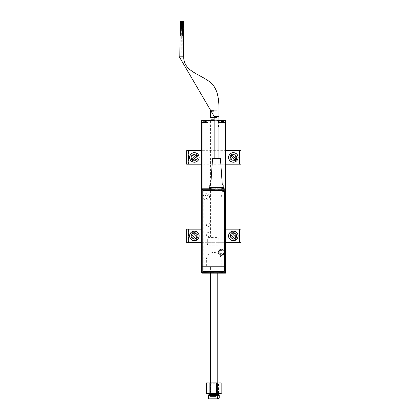 <?xml version="1.0" encoding="UTF-8"?>
<svg xmlns="http://www.w3.org/2000/svg" width="420" height="420" viewBox="0 0 420 420"><rect width="100%" height="100%" fill="white"/><g stroke="black" fill="none" stroke-linecap="round" stroke-linejoin="round"><path stroke-width="0.32" stroke-dasharray="2.1 1.58" d="M209.081 126.982L218.552 126.982L209.081 126.982L209.081 120.215L218.552 120.215L209.081 120.215M218.552 126.982L218.552 120.215M219.298 120.215L222.611 120.215L219.298 120.215L222.611 120.351L219.434 120.351L219.434 122.383L222.611 122.383L219.434 122.383M205.018 122.514L201.773 122.514L205.018 122.514C208.929 122.514 208.929 122.514 205.018 122.514L208.199 122.383L201.637 122.383L205.018 122.383L205.018 120.215L202.041 120.215A0.404 0.404 0 0 0 201.637 120.619A0.404 0.404 0 0 1 202.041 120.215L202.041 120.351A0.273 0.273 0 0 0 201.773 120.619A0.273 0.273 0 0 1 202.041 120.351L203.936 120.215L203.8 126.982L201.773 126.982L225.997 126.982L225.997 120.619L225.86 122.514L222.611 122.514L225.997 122.651L225.997 122.383L225.997 122.651M203.191 122.514L206.845 122.514L203.191 122.514M201.773 122.514L201.773 120.619A0.273 0.273 0 0 1 202.041 120.351A0.273 0.273 0 0 0 201.773 120.619L201.773 122.383M205.018 122.383L205.018 120.351L208.199 120.351L205.018 120.215L208.336 120.215L202.041 120.215L202.041 120.619L225.593 120.619L225.593 120.351A0.273 0.273 0 0 1 225.86 120.619L225.997 120.619A0.404 0.404 0 0 0 225.593 120.215L202.041 120.215A0.404 0.404 0 0 0 201.637 120.619L201.637 126.982L202.041 126.982L202.041 120.619L201.637 120.619A0.404 0.404 0 0 1 202.041 120.215L203.936 120.215L202.041 120.215A0.404 0.404 0 0 0 201.637 120.619L201.637 122.651L201.637 120.619A0.404 0.404 0 0 1 202.041 120.215L203.8 120.351L203.8 266.375L201.773 266.375L203.8 266.375L202.041 266.375L202.041 272.738L225.593 272.738L225.593 266.375L225.902 266.375L221.261 266.375L221.261 259.88A7.445 7.445 0 0 0 213.817 252.436A7.445 7.445 0 0 0 206.372 259.88L206.372 266.375L202.041 266.375L225.997 266.375L223.828 266.375L225.997 266.375L225.997 272.738L225.997 126.982L223.828 126.982L225.997 126.982L225.997 120.619A0.404 0.404 0 0 0 225.593 120.215L222.611 120.215L225.593 120.215A0.404 0.404 0 0 1 225.997 120.619L225.792 266.375L225.997 126.982L225.792 266.375L225.997 126.982L225.792 266.375L225.997 126.982L225.997 266.375L225.997 126.982L201.637 126.982L201.637 120.619L201.637 126.982L203.8 126.982L203.8 273.005L203.8 266.375L201.637 266.375L201.773 272.738A0.273 0.273 0 0 0 202.041 273.005A0.273 0.273 0 0 1 201.773 272.738L201.773 270.842L205.018 270.842L201.773 270.842M214.142 120.215L218.878 120.215M222.611 122.514C218.699 122.514 218.699 122.514 222.611 122.514L225.656 122.514L222.611 122.514L222.611 120.351L225.593 120.351A0.273 0.273 0 0 1 225.86 120.619A0.273 0.273 0 0 0 225.593 120.351L222.611 120.215L222.611 122.383L225.86 122.383L222.611 122.383M224.438 122.514L220.784 122.514L224.438 122.514M225.86 122.514L225.86 120.619A0.273 0.273 0 0 0 225.593 120.351L223.828 120.351L223.828 126.982L225.593 126.982L223.828 126.982L223.828 120.351L225.593 120.215A0.404 0.404 0 0 1 225.997 120.619L225.86 126.982L225.997 120.619A0.404 0.404 0 0 0 225.593 120.215M214.142 126.982L218.878 126.982L214.142 126.982M224.779 126.982L220.447 126.982L224.779 126.982M207.186 126.982L202.855 126.982L207.186 126.982M223.424 126.982L204.209 126.982L223.424 126.982M216.521 126.982L209.759 126.982L216.521 126.982M206.372 126.982L209.759 126.982L206.372 126.982M221.261 126.982L217.875 126.982L221.261 126.982M213.817 120.215L209.081 120.362L218.552 120.362L213.817 120.215M213.544 120.215L213.544 120.755L217.198 120.755L214.084 120.755L214.084 120.215L217.739 120.215L213.544 120.215M202.041 273.005L208.336 273.142L202.041 273.005A0.273 0.273 0 0 1 201.773 272.738L201.637 266.375L201.773 272.738L201.637 266.375L201.637 272.738L202.041 272.738L201.815 266.375L225.593 266.375L225.593 272.738L202.041 272.738L202.041 273.142L225.593 273.142A0.404 0.404 0 0 0 225.997 272.738A0.404 0.404 0 0 1 225.593 273.142A0.404 0.404 0 0 0 225.997 272.738A0.404 0.404 0 0 1 225.593 273.142L225.593 273.005A0.273 0.273 0 0 0 225.86 272.738L225.593 272.738L225.997 272.738L225.997 270.706L222.611 270.842L225.997 270.706L225.997 272.738L225.997 266.375L225.593 266.375L225.593 188.895M208.336 273.142L208.199 270.974L205.018 270.974L208.199 270.974M205.018 270.842C208.929 270.842 208.929 270.842 205.018 270.842L205.018 273.142L205.018 270.974L201.773 270.974L205.018 270.974M203.191 270.842L206.845 270.842L203.191 270.842M222.611 270.974L222.611 273.005L219.434 273.005L222.611 273.005L222.611 270.974L219.434 270.974L225.86 270.974L222.611 270.842C218.699 270.842 218.699 270.842 222.611 270.842M224.438 270.842L220.784 270.842L224.438 270.842M225.346 273.142L202.372 273.142M225.86 270.974L225.86 272.738A0.273 0.273 0 0 1 225.593 273.005L219.298 273.142L225.593 273.005L223.828 273.005L223.828 126.982L223.828 273.005L225.593 273.005A0.273 0.273 0 0 0 225.86 272.738L225.997 270.974M218.552 273.142L209.081 273.142L218.552 273.142M225.997 272.738A0.404 0.404 0 0 1 225.593 273.142L225.593 273.005A0.273 0.273 0 0 0 225.86 272.738L225.86 266.375L225.997 272.738A0.404 0.404 0 0 1 225.593 273.142A0.404 0.404 0 0 0 225.997 272.738L225.86 272.738M213.817 273.142L218.552 272.995L209.081 272.995L213.817 273.142M214.084 273.142L214.084 272.601L210.43 272.601L213.544 272.601L213.544 273.142L209.89 273.142L214.084 273.142M213.544 272.601L213.544 272.995M222.611 120.514L225.388 120.514L222.611 120.514M222.611 120.782L225.656 120.782L222.611 120.782M221.54 120.514L222.038 120.514L221.702 120.65L221.702 121.459L221.666 120.65L222.038 120.514L221.183 120.65L221.629 120.65L221.666 121.459L221.183 121.459L221.629 121.459M223.561 121.459L224.044 121.459L223.393 121.459L223.524 120.514L222.684 120.65L222.684 121.459L223.388 121.459L223.225 120.65L222.038 120.514L223.188 120.514L222.002 120.65L222.611 120.65L222.611 121.459L222.002 121.459L222.002 120.65L222.002 121.459L223.225 121.459L223.188 120.514L224.102 120.514L223.188 120.514M223.388 121.459L223.655 120.514M223.597 121.459L223.597 120.65L224.002 120.65L224.002 121.459L224.044 120.65L223.687 120.514M221.666 121.459L221.834 120.65L221.702 121.459M203.941 120.514L204.073 121.459L204.241 120.65L203.537 120.514L205.054 120.514L204.109 120.514L204.109 121.459L204.073 120.65L203.627 120.65L204.036 120.65L204.073 121.459L203.627 121.459L203.632 120.65L203.627 121.459L204.036 121.459M205.018 120.514L207.795 120.514L205.018 120.514M205.018 120.782L201.973 120.782L205.018 120.782M204.073 120.65L204.409 121.459L204.109 121.459M205.018 121.459L205.632 121.459L205.632 120.65L205.091 120.65L205.091 121.459L205.018 120.65L205.632 120.65L205.632 121.459L205.091 121.459M205.931 121.459L205.931 120.65L205.968 121.459L206.409 121.459L205.8 121.459L205.963 120.65L206.504 120.514L206.094 120.514M205.8 121.459L205.926 120.514L205.595 120.514L206.062 120.514L205.795 121.459M205.968 120.65L206.409 120.65L206.409 121.459L206.409 120.65L206.005 120.65L206.005 121.459M204.409 121.459L204.409 120.65L204.95 120.65L204.95 121.459M205.054 120.514L204.409 120.65M207.795 272.843L202.246 272.843L208.063 272.575L201.973 272.575L208.063 272.575L208.063 270.842L201.973 270.842L208.063 270.842M202.246 272.843L201.973 270.842M206.115 271.897L206.115 272.706L206.178 271.897L205.564 271.897L206.178 271.897L206.173 272.706L206.278 271.897L206.409 272.843L205.601 272.843L205.564 271.897L205.564 272.706L205.118 272.706L205.506 272.706M203.8 272.843L203.768 271.897L203.637 272.843L205.212 272.843L205.118 271.897L205.506 271.897M205.601 272.843L206.399 272.843M204.535 271.897L204.535 272.706L204.472 271.897L203.863 271.897L204.923 271.897L204.472 271.897L204.472 272.706L204.829 272.843L203.637 272.843M206.209 272.843L205.564 272.706L205.564 271.897L204.923 271.897L204.923 272.706L204.44 272.843M203.863 271.897L203.863 272.706L204.409 272.706L204.409 271.897M204.923 271.897L205.118 272.706M206.115 272.706L206.278 271.897M205.658 272.843L206.204 272.843M205.212 272.843L204.829 272.843M225.388 272.843L219.839 272.843L225.656 272.575L219.566 272.575L225.656 272.575L225.656 270.842L219.566 270.842L225.656 270.842M219.839 272.843L219.566 270.842M221.361 271.897L221.219 272.843L223.193 272.843L221.424 272.843L221.356 271.897M223.708 271.897L224.007 272.843L223.193 272.843L223.802 272.843L223.771 271.897L224.007 272.843M223.256 272.843L221.393 272.843M222.002 271.897L221.97 272.843L221.456 272.706L221.456 271.897L222.07 271.897L222.07 272.706L222.065 271.897L221.456 271.897M222.71 271.897L223.162 271.897L222.71 271.897L222.71 272.706L222.128 272.706L222.065 271.897L222.516 271.897L222.128 271.897M223.865 271.897L223.157 271.897L223.157 272.706L222.71 272.706M223.766 271.897L223.766 272.706L223.22 272.706L223.22 271.897M223.771 271.897L223.162 271.897L223.162 272.706L223.771 272.706M197.752 235.924A3.381 3.381 0 0 0 194.371 232.543A3.381 3.381 0 0 0 190.99 235.924A3.381 3.381 0 0 1 194.371 232.543A3.381 3.381 0 0 1 197.752 235.924A3.381 3.381 0 0 1 194.371 239.305A3.381 3.381 0 0 1 190.99 235.924A3.381 3.381 0 0 0 194.371 239.305A3.381 3.381 0 0 0 197.752 235.924M236.728 235.924A3.381 3.381 0 0 0 233.347 232.543A3.381 3.381 0 0 0 229.966 235.924A3.381 3.381 0 0 1 233.347 232.543A3.381 3.381 0 0 1 236.728 235.924A3.381 3.381 0 0 1 233.347 239.305A3.381 3.381 0 0 1 229.966 235.924A3.381 3.381 0 0 0 233.347 239.305A3.381 3.381 0 0 0 236.728 235.924M225.997 229.157L223.828 229.157L223.828 242.692L241.054 242.692L188.013 242.692L188.013 229.157L239.704 229.157L239.704 242.692L241.054 242.692M201.637 242.692L203.889 242.692L203.889 229.157L239.096 229.157L239.096 242.692L239.704 242.692L239.704 229.157L241.054 229.157L223.828 229.157L223.828 242.692L225.997 242.692M186.664 229.157L188.013 229.157L188.013 242.692L203.889 242.692L203.889 229.157L201.637 229.157M241.054 229.157L239.096 229.157L239.096 242.692L186.664 242.692M197.253 235.924A2.977 2.977 0 0 1 194.276 238.901A2.977 2.977 0 0 1 191.299 235.924A2.977 2.977 0 0 1 194.276 232.948A2.977 2.977 0 0 1 197.253 235.924A2.977 2.977 0 0 0 194.276 232.948A2.977 2.977 0 0 0 191.299 235.924A2.977 2.977 0 0 0 194.276 238.901A2.977 2.977 0 0 0 197.253 235.924M236.418 235.924A2.977 2.977 0 0 1 233.441 238.901A2.977 2.977 0 0 1 230.465 235.924A2.977 2.977 0 0 1 233.441 232.948A2.977 2.977 0 0 1 236.418 235.924A2.977 2.977 0 0 0 233.441 232.948A2.977 2.977 0 0 0 230.465 235.924A2.977 2.977 0 0 0 233.441 238.901A2.977 2.977 0 0 0 236.418 235.924M188.622 242.692L188.622 229.157L188.622 242.692M229.966 157.432A3.381 3.381 0 0 0 233.347 160.813A3.381 3.381 0 0 0 236.728 157.432A3.381 3.381 0 0 1 233.347 160.813A3.381 3.381 0 0 1 229.966 157.432A3.381 3.381 0 0 1 233.347 154.051A3.381 3.381 0 0 1 236.728 157.432A3.381 3.381 0 0 0 233.347 154.051A3.381 3.381 0 0 0 229.966 157.432M190.99 157.432A3.381 3.381 0 0 0 194.371 160.813A3.381 3.381 0 0 0 197.752 157.432A3.381 3.381 0 0 1 194.371 160.813A3.381 3.381 0 0 1 190.99 157.432A3.381 3.381 0 0 1 194.371 154.051A3.381 3.381 0 0 1 197.752 157.432A3.381 3.381 0 0 0 194.371 154.051A3.381 3.381 0 0 0 190.99 157.432M201.637 164.199L186.664 164.199L188.013 164.199L188.013 150.665L239.704 150.665L239.704 164.199L241.054 164.199L186.664 164.199L186.664 150.665L241.054 150.665L239.704 150.665L239.704 164.199L188.013 164.199L188.013 150.665L201.637 150.665M203.889 164.199L203.889 150.665L203.889 164.199M191.299 157.432A2.977 2.977 0 0 1 194.276 154.455A2.977 2.977 0 0 1 197.253 157.432A2.977 2.977 0 0 1 194.276 160.409A2.977 2.977 0 0 1 191.299 157.432A2.977 2.977 0 0 0 194.276 160.409A2.977 2.977 0 0 0 197.253 157.432A2.977 2.977 0 0 0 194.276 154.455A2.977 2.977 0 0 0 191.299 157.432M225.997 150.665L223.828 150.665L223.828 164.199L225.997 164.199M230.465 157.432A2.977 2.977 0 0 1 233.441 154.455A2.977 2.977 0 0 1 236.418 157.432A2.977 2.977 0 0 1 233.441 160.409A2.977 2.977 0 0 1 230.465 157.432A2.977 2.977 0 0 0 233.441 160.409A2.977 2.977 0 0 0 236.418 157.432A2.977 2.977 0 0 0 233.441 154.455A2.977 2.977 0 0 0 230.465 157.432M241.054 150.665L223.828 150.665L223.828 164.199L241.054 164.199M239.096 150.665L239.096 164.199L239.096 150.665M198.235 238.639L191.636 232.045M190.491 233.189L197.085 239.789M195.998 237.552A2.3 2.3 0 0 1 192.743 237.552A2.3 2.3 0 0 1 192.743 234.297A2.3 2.3 0 0 1 195.998 234.297A2.3 2.3 0 0 1 195.998 237.552M192.454 234.008A2.709 2.709 0 0 0 192.454 237.841A2.709 2.709 0 0 0 196.287 237.841A2.709 2.709 0 0 1 192.454 237.841A2.709 2.709 0 0 1 192.454 234.008A2.709 2.709 0 0 1 196.287 234.008A2.709 2.709 0 0 1 196.287 237.841A2.709 2.709 0 0 0 196.287 234.008A2.709 2.709 0 0 0 192.454 234.008M237.211 238.639L230.612 232.045M229.467 233.189L236.061 239.789M234.974 237.552A2.3 2.3 0 0 1 231.719 237.552A2.3 2.3 0 0 1 231.719 234.297A2.3 2.3 0 0 1 234.974 234.297A2.3 2.3 0 0 1 234.974 237.552M231.43 234.008A2.709 2.709 0 0 0 231.43 237.841A2.709 2.709 0 0 0 235.263 237.841A2.709 2.709 0 0 1 231.43 237.841A2.709 2.709 0 0 1 231.43 234.008A2.709 2.709 0 0 1 235.263 234.008A2.709 2.709 0 0 1 235.263 237.841A2.709 2.709 0 0 0 235.263 234.008A2.709 2.709 0 0 0 231.43 234.008M191.636 161.311L198.251 154.697M197.106 153.552L190.491 160.167M192.743 159.059A2.3 2.3 0 0 1 192.743 155.804A2.3 2.3 0 0 1 195.998 155.804A2.3 2.3 0 0 1 195.998 159.059A2.3 2.3 0 0 1 192.743 159.059M196.287 155.516A2.709 2.709 0 0 0 192.454 155.516A2.709 2.709 0 0 0 192.454 159.348A2.709 2.709 0 0 1 192.454 155.516A2.709 2.709 0 0 1 196.287 155.516A2.709 2.709 0 0 1 196.287 159.348A2.709 2.709 0 0 1 192.454 159.348A2.709 2.709 0 0 0 196.287 159.348A2.709 2.709 0 0 0 196.287 155.516M237.227 160.167L230.612 153.552M229.467 154.697L236.082 161.311M234.974 159.059A2.3 2.3 0 0 1 231.719 159.059A2.3 2.3 0 0 1 231.719 155.804A2.3 2.3 0 0 1 234.974 155.804A2.3 2.3 0 0 1 234.974 159.059M231.43 155.516A2.709 2.709 0 0 0 231.43 159.348A2.709 2.709 0 0 0 235.263 159.348A2.709 2.709 0 0 1 231.43 159.348A2.709 2.709 0 0 1 231.43 155.516A2.709 2.709 0 0 1 235.263 155.516A2.709 2.709 0 0 1 235.263 159.348A2.709 2.709 0 0 0 235.263 155.516A2.709 2.709 0 0 0 231.43 155.516M210.567 120.215L217.066 120.215L210.567 120.215M214.142 119.81L216.657 119.81A0.404 0.404 0 0 0 217.066 120.215M217.198 237.074L210.43 237.074L217.198 237.074L217.198 120.215L210.43 120.215L217.198 120.215M210.43 237.074L210.43 120.215M210.977 119.81L216.657 119.81L216.657 117.82L210.977 117.82M214.142 117.82L216.657 117.82M214.184 110.743L216.793 110.743L217.198 111.148L214.184 111.148M214.142 117.511L217.198 117.511L217.198 111.148L210.43 111.148M217.198 117.511L210.43 117.511M216.793 110.743L210.84 110.743M210.43 382.762L217.198 382.762L210.43 382.762M217.198 273.152L217.198 265.902L210.43 265.902L217.198 265.902M210.43 273.152L210.43 265.902M216.657 385.156L210.977 385.156L216.657 385.156L216.657 383.166L210.977 383.166L216.657 383.166M210.977 385.156L210.977 383.166M211.291 393.587L219.503 393.587L211.291 393.587M218.689 394.942L208.945 394.942M219.23 395.483L208.404 395.483M219.23 398.186L208.404 398.186M209.213 399L218.416 399M215.471 399L210.095 399L215.471 399M215.471 396.564L210.095 396.564L215.471 396.564M210.809 382.762L214.242 382.762L210.809 382.762M220.584 393.587L206.467 393.404L206.378 382.94M206.467 382.94L208.184 382.762L207.049 382.762M220.584 382.762L219.881 382.762L221.256 382.94L221.256 393.404L207.049 393.587M209.9 393.404L209.9 382.94M211.15 393.404L211.15 382.94M218.5 393.404L218.5 382.94L219.881 382.762L214.242 382.762L217.34 382.94L217.34 393.404M212.284 382.762L215.35 382.762L212.284 382.762M218.5 382.94L217.34 382.94M215.229 391.997L210.635 391.997L215.229 391.997M215.229 383.707L210.635 383.707L215.229 383.707M215.896 396.564L210.163 396.564L215.896 396.564M215.896 399L210.163 399L215.896 399M223.094 254.084A2.478 2.478 0 0 0 223.314 253.827L223.272 253.785A2.415 2.415 0 0 0 219.891 250.404L219.844 250.357A2.478 2.478 0 0 0 219.366 250.84L219.408 250.882A2.415 2.415 0 0 0 222.794 254.263L222.836 254.305A2.478 2.478 0 0 0 223.094 254.084M223.162 254.153A2.573 2.573 0 0 0 223.162 250.514A2.573 2.573 0 0 0 219.524 250.514A2.573 2.573 0 0 0 219.524 254.153A2.573 2.573 0 0 0 223.162 254.153M180.133 35.884L183.377 35.91L180.133 35.884L179.954 56.18L183.199 56.212L179.954 56.18M183.377 35.91L183.199 56.212M183.514 35.915L179.996 35.884M183.335 56.212L179.818 56.18L183.335 56.212M183.351 21.026L182.537 21.016M183.278 29.143L182.464 29.138L183.278 29.143M183.414 29.148L182.333 29.138M183.351 35.91L183.178 56.212L182.091 56.201L183.178 56.212M182.27 35.905L182.091 56.201M178.946 56.175L183.682 56.217M218.878 158.329L214.142 158.329L218.878 158.329M212.588 158.329L220.437 158.329M210.725 184.989L222.301 184.989L210.725 184.989M209.202 184.989L223.818 184.989M210.73 187.425L223.818 187.425M182.238 29.138L180.316 29.117M181.403 29.127L181.162 56.191L180.08 56.185L181.162 56.191M180.259 35.884L180.08 56.185M182.18 35.899L182.002 56.201L180.92 56.191L182.002 56.201M181.099 35.894L180.92 56.191M182.175 21.016L181.361 21.005M182.107 29.132L181.293 29.127L182.107 29.132M223.655 188.879L223.655 187.425L222.296 187.425M217.87 187.425L215.15 187.425M181.335 21.005L180.527 21M181.267 29.127L180.453 29.122L181.267 29.127M224.469 252.457A3.129 3.129 0 0 1 221.34 255.465A3.129 3.129 0 0 1 218.211 252.331A3.129 3.129 0 0 1 221.34 249.202A3.129 3.129 0 0 1 224.469 252.21M221.34 249.338A2.993 2.993 0 0 0 218.347 252.331A2.993 2.993 0 0 0 221.34 255.328A2.993 2.993 0 0 0 224.338 252.331A2.993 2.993 0 0 0 221.34 249.338M209.365 188.879L209.365 187.425M221.75 187.425L211.271 187.425L211.68 187.834L211.68 190.827L203.516 190.827L203.243 191.1L203.243 271.519A0.273 0.273 0 0 0 203.516 271.793L224.201 271.793A0.273 0.273 0 0 0 224.469 271.519L224.469 197.495A0.273 0.273 0 0 0 224.201 197.222L221.34 197.222L221.34 195.316L223.792 195.043L223.792 191.504L221.34 191.237L221.34 187.834L221.75 187.425L223.661 187.425M209.223 187.425L211.271 187.425M208.688 245.159L217.487 245.159A1.355 1.355 0 0 0 218.836 243.805L218.836 238.933A1.355 1.355 0 0 0 217.487 237.584L208.688 237.584A1.355 1.355 0 0 0 207.333 238.933L207.333 243.805A1.355 1.355 0 0 0 208.688 245.159M206.372 193.683A3.129 3.129 0 0 1 209.501 196.812A3.129 3.129 0 0 1 206.372 199.941A3.129 3.129 0 0 1 203.243 196.812A3.129 3.129 0 0 1 206.372 193.683M208.257 222.805A1.906 1.906 0 0 1 210.163 224.71A1.906 1.906 0 0 1 208.257 226.616A1.906 1.906 0 0 1 206.351 224.71A1.906 1.906 0 0 1 208.257 222.805M208.257 232.601A1.906 1.906 0 0 1 210.163 234.507A1.906 1.906 0 0 1 208.257 236.413A1.906 1.906 0 0 1 206.351 234.507A1.906 1.906 0 0 1 208.257 232.601M212.074 187.777L221.141 187.777L212.074 187.777M211.869 191.299L211.869 187.982L211.869 191.299M202.818 191.084L202.818 270.931M223.792 190.407L203.49 190.407M203.49 271.604L223.792 271.604M224.469 270.931L224.469 191.084M201.841 126.982L201.637 266.375L201.841 126.982L201.637 266.375L202.041 266.375L201.637 266.375L201.637 126.982L201.637 266.375L202.041 266.375L202.041 126.982L201.637 126.982L201.637 266.375L201.841 126.982M206.372 195.19A1.622 1.622 0 0 1 207.995 196.812A1.622 1.622 0 0 1 206.372 198.44A1.622 1.622 0 0 1 204.75 196.812A1.622 1.622 0 0 1 206.372 195.19M221.261 250.404A1.622 1.622 0 0 1 222.884 252.032A1.622 1.622 0 0 1 221.261 253.654A1.622 1.622 0 0 1 219.634 252.032A1.622 1.622 0 0 1 221.261 250.404M225.997 126.982L225.997 266.375L225.997 126.982L225.593 126.982L225.997 126.982M218.878 120.619L214.142 120.619M225.593 266.375L225.593 120.619L225.997 120.619M205.018 120.351L202.041 120.351L205.018 120.351M201.773 270.974L201.773 272.738M221.225 121.459L221.225 120.65M221.219 121.459L221.219 120.65M222.422 272.843L222.516 271.897M239.526 229.157L239.526 242.692M188.191 242.692L188.191 229.157M188.622 164.199L188.622 150.665L188.622 164.199M188.191 164.199L188.191 150.665M239.526 150.665L239.526 164.199M218.689 394.401L208.945 394.401M218.878 116.377L214.142 116.377M202.041 188.958L202.041 266.375M208.199 122.383L208.199 120.351M209.486 120.215L209.081 120.362M218.148 120.215L218.552 120.362M217.198 120.755L217.739 120.215M210.43 120.755L209.89 120.215M219.434 270.974L219.298 273.142M218.148 273.142L218.552 272.995M210.43 272.601L209.89 273.142M217.198 272.601L217.739 273.142M209.486 273.142L209.081 272.995M219.839 120.514L219.566 122.514M225.656 122.514L225.388 120.514M221.183 121.459L221.183 120.65M224.044 121.459L224.044 120.65M202.246 120.514L201.973 122.514M208.063 122.514L207.795 120.514M210.095 396.564L210.095 399M217.539 396.564L217.539 399M210.635 383.707L210.635 391.997M216.998 383.707L216.998 391.997M210.163 396.564L210.163 399M217.471 396.564L217.471 399"/><path stroke-width="0.63" d="M202.372 273.142L202.041 273.142A0.404 0.404 0 0 1 201.637 272.738L201.637 126.982L202.041 126.982L201.637 126.982L201.637 120.619A0.404 0.404 0 0 1 202.041 120.215L214.142 120.215M218.878 120.215L225.593 120.215L225.593 120.619L218.878 120.619M225.593 188.895L225.593 120.619L225.997 120.619A0.404 0.404 0 0 0 225.593 120.215A0.404 0.404 0 0 1 225.997 120.619L225.997 126.982L218.878 126.982L225.997 126.982L225.85 272.738M202.041 120.215L202.041 126.982L214.142 126.982L202.041 126.982L202.041 188.958M202.041 273.005A0.273 0.273 0 0 1 201.773 272.738M225.593 273.042L225.593 273.142A0.404 0.404 0 0 0 225.997 272.738A0.404 0.404 0 0 1 225.593 273.142L225.346 273.142M186.664 242.692L186.664 229.157L186.664 242.692L201.637 242.692M201.637 229.157L186.664 229.157M241.054 229.157L241.054 242.692L241.054 229.157L225.997 229.157M225.997 242.692L241.054 242.692M201.637 164.199L186.664 164.199L186.664 150.665L201.637 150.665M241.054 150.665L241.054 164.199L241.054 150.665L225.997 150.665M225.997 164.199L241.054 164.199M197.085 239.789L197.106 239.804A4.746 4.746 0 0 0 198.251 238.66L198.235 238.639M197.762 239.316A4.793 4.793 0 0 0 197.762 232.533A4.793 4.793 0 0 0 190.979 232.533A4.793 4.793 0 0 0 190.979 239.316A4.793 4.793 0 0 0 197.762 239.316M198.251 238.66L198.219 238.623A4.699 4.699 0 0 0 191.672 232.076L191.636 232.045A4.746 4.746 0 0 0 190.491 233.189L190.523 233.226A4.699 4.699 0 0 0 197.069 239.773L190.523 233.226M198.219 238.623L191.672 232.076M236.061 239.789L236.082 239.804A4.746 4.746 0 0 0 237.227 238.66L237.211 238.639M236.738 239.316A4.793 4.793 0 0 0 236.738 232.533A4.793 4.793 0 0 0 229.955 232.533A4.793 4.793 0 0 0 229.955 239.316A4.793 4.793 0 0 0 236.738 239.316M237.227 238.66L237.195 238.623A4.699 4.699 0 0 0 230.648 232.076L230.612 232.045A4.746 4.746 0 0 0 229.467 233.189L229.499 233.226A4.699 4.699 0 0 0 236.045 239.773L229.499 233.226M237.195 238.623L230.648 232.076M190.523 160.13L190.491 160.167A4.746 4.746 0 0 0 191.636 161.311L191.672 161.28A4.699 4.699 0 0 0 198.219 154.733L198.251 154.697A4.746 4.746 0 0 0 197.106 153.552L197.069 153.584A4.699 4.699 0 0 0 190.523 160.13L197.069 153.584M190.979 160.823A4.793 4.793 0 0 0 197.762 160.823A4.793 4.793 0 0 0 197.762 154.04A4.793 4.793 0 0 0 190.979 154.04A4.793 4.793 0 0 0 190.979 160.823M191.672 161.28L198.219 154.733M236.045 161.28L236.082 161.311A4.746 4.746 0 0 0 237.227 160.167L237.195 160.13A4.699 4.699 0 0 0 230.648 153.584L230.612 153.552A4.746 4.746 0 0 0 229.467 154.697L229.499 154.733A4.699 4.699 0 0 0 236.045 161.28L229.499 154.733M236.738 160.823A4.793 4.793 0 0 0 236.738 154.04A4.793 4.793 0 0 0 229.955 154.04A4.793 4.793 0 0 0 229.955 160.823A4.793 4.793 0 0 0 236.738 160.823M237.195 160.13L230.648 153.584M214.142 117.82L210.977 117.82L210.977 119.81A0.404 0.404 0 0 1 210.567 120.215M214.184 111.148L210.43 111.148L210.84 110.743L214.184 110.743M210.43 111.148L210.43 117.511L214.142 117.511M217.198 382.762L217.198 273.152M210.43 382.762L210.43 273.152M208.404 398.186L219.23 398.186L218.416 399L209.213 399L208.404 398.186L208.404 395.483L208.945 394.942L218.689 394.942L218.689 394.401L219.503 393.587M208.404 395.483L219.23 395.483L218.689 394.942M221.261 393.404L206.372 393.404L221.167 393.404L221.167 382.94L221.167 393.404M216.484 393.404L216.484 382.94L217.733 382.94L217.733 393.404M209.134 393.404L209.134 382.94L206.372 382.94L206.372 393.404L206.372 382.94L217.733 382.94M210.294 393.404L210.294 382.94L209.134 382.94M216.484 382.94L210.294 382.94M179.818 56.18L179.996 35.884L183.514 35.915L183.335 56.212M182.464 29.138L182.537 21.016L183.351 21.026L183.278 29.143M182.27 35.905L182.333 29.138L183.414 29.148L183.351 35.91M214.142 158.329L214.142 116.377L178.946 56.175L183.682 56.217C183.362 70.319 197.043 73.143 207.984 80.624C219.996 87.806 219.088 104.837 218.878 116.377L218.878 158.329M210.725 184.989L212.588 158.329L220.437 158.329L222.301 184.989M223.818 184.989L223.818 187.425L209.202 187.425L209.202 184.989L223.818 184.989M181.099 35.894L181.157 29.127L180.316 29.117L180.259 35.884M181.157 29.127L182.238 29.138L182.18 35.899M181.293 29.127L181.361 21.005L182.175 21.016L182.107 29.132M180.453 29.122L180.527 21L181.335 21.005L181.267 29.127M210.662 189.058L210.73 187.425L215.15 187.425L215.082 189.105L209.365 188.879L217.87 188.969L217.87 187.425L222.296 187.425L222.296 188.921L223.655 188.879L223.655 187.561M202.493 273.152L225.22 273.152L224.9 272.832A0.683 0.683 -45 0 0 225.577 272.149L225.902 272.47L225.902 189.467L225.577 189.787A0.683 0.683 -135 0 0 224.9 189.105L224.9 189.787L202.818 189.787L202.818 272.832L202.493 273.152L201.815 272.47L202.136 272.149A0.683 0.683 45 0 0 202.818 272.832L224.9 272.832L224.9 272.149L225.577 272.149L225.577 189.787L224.9 189.787L224.9 272.149L202.136 272.149L202.136 189.787L202.818 189.787L202.818 189.105A0.683 0.683 135 0 0 202.136 189.787L201.815 189.467L201.815 272.47M201.815 189.467L202.493 188.785L202.818 189.105L215.082 189.105M217.497 188.969L224.9 189.105L225.22 188.785L225.902 189.467M209.365 188.879L209.365 187.425M225.22 188.785L223.792 188.927L223.797 187.561M223.655 188.879L215.528 188.969M202.493 188.785L209.228 188.795M209.223 188.785L209.223 187.425M225.902 272.47L225.22 273.152M202.818 191.084L202.818 270.931A0.677 0.677 0 0 0 203.49 271.604L223.792 271.604A0.677 0.677 0 0 0 224.469 270.931L224.469 191.084A0.677 0.677 0 0 0 223.792 190.407L203.49 190.407A0.677 0.677 0 0 0 202.818 191.084M214.142 120.619L201.637 120.619M188.191 242.692L188.191 229.157M239.526 229.157L239.526 242.692M188.191 164.199L188.191 150.665M239.526 150.665L239.526 164.199M210.977 119.81L214.142 119.81M208.945 394.942L208.945 394.401L218.689 394.401M214.142 116.377L218.878 116.377M222.364 189.058L217.938 189.105M208.945 394.401L208.131 393.587M219.23 398.186L219.23 395.483"/></g></svg>
